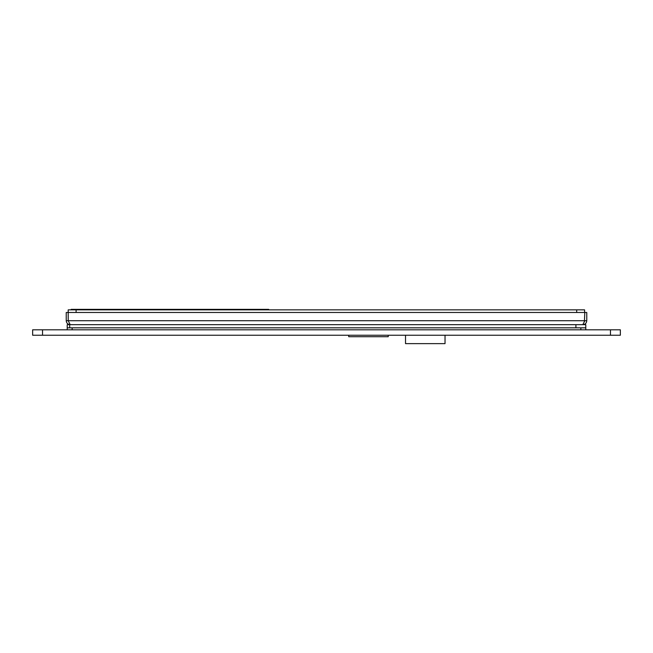 <?xml version="1.0" encoding="UTF-8"?>
<svg xmlns="http://www.w3.org/2000/svg" width="653" height="653" viewBox="0 0 653 653"><rect width="100%" height="100%" fill="white"/><g stroke="black" fill="none" stroke-linecap="round" stroke-linejoin="round"><path stroke-width="0.98" d="M71.169 309.857L71.169 309.367L71.169 309.857M268.718 309.857L268.718 309.367L71.169 309.367M585.782 327.83L575.905 327.83L575.905 324.672L585.782 324.672L585.782 329.806M575.905 327.83L67.218 327.83L67.218 324.672L575.905 324.672M69.691 327.83L69.691 324.672M42.527 329.806L32.65 329.806L32.65 335.242L42.527 335.242L42.527 329.806L610.473 329.806L610.473 335.242L42.527 335.242M610.473 335.242L620.35 335.242L620.35 329.806L610.473 329.806M67.218 329.806L67.218 327.83M388.233 335.487L388.233 336.719L348.726 336.719L348.726 335.487M445.028 335.487L445.028 343.633L405.521 343.633L405.521 335.487M336.377 335.242L553.679 335.242M584.419 321.88L584.794 312.477L586.769 312.477L586.769 320.721L68.206 320.721L70.181 324.672C67.781 324.435 66.467 323.121 66.231 320.721L68.206 320.721L68.206 309.857L76.107 309.857L76.107 309.367M586.769 320.721C586.533 323.121 585.219 324.435 582.819 324.672L584.794 320.721M584.794 312.477L66.231 312.477L66.231 320.721M576.689 312.477L576.689 309.857L76.107 309.857L76.107 312.477M576.689 309.857L584.59 309.857L584.59 312.477M263.779 309.367L263.779 309.857M72.157 329.806L72.157 327.83M580.844 329.806L580.844 327.83"/></g></svg>

